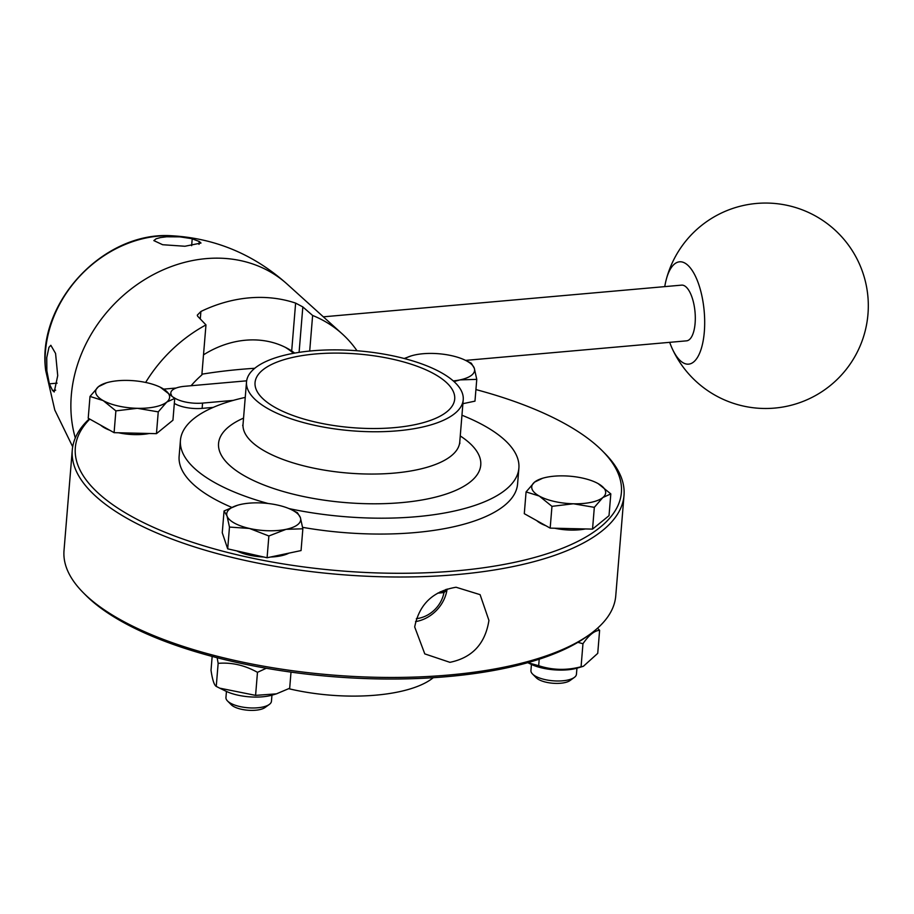 <?xml version="1.0" encoding="UTF-8"?>
<svg xmlns="http://www.w3.org/2000/svg" width="914" height="914" viewBox="0 0 914 914"><rect width="100%" height="100%" fill="white"/><g stroke="black" fill="none" stroke-linecap="round" stroke-linejoin="round"><path stroke-width="1.37" d="M576.94 668.191L576.437 674.281A22.827 8.42 -175.3 0 1 574.3 677.445A22.827 8.42 -175.3 0 1 552.993 680.793A22.827 8.42 -175.3 0 1 532.531 674.018A22.827 8.42 -175.3 0 1 530.931 670.533L531.434 664.455M532.531 674.018L536.255 677.765A18.451 6.809 4.7 0 0 552.799 683.238A18.451 6.809 4.7 0 0 570.016 680.542L574.3 677.445M596.328 482.661L598.122 483.597A37.097 13.687 4.7 0 0 596.328 482.661A37.097 13.687 4.7 0 0 563.995 475.886A37.097 13.687 4.7 0 0 542.608 478.251A37.097 13.687 4.7 0 0 534.576 482.112L542.608 478.251M610.815 493.891L602.817 497.547A37.097 13.687 4.7 0 0 598.122 483.597L610.815 493.891L609.021 515.667L592.535 529.115L550.171 528.121L524.293 513.679L526.076 491.903L534.576 482.112A37.097 13.687 4.7 0 0 539.271 496.051L526.076 491.903M594.329 507.339L573.398 503.774A37.097 13.687 4.7 0 0 602.817 497.547L594.329 507.339L592.535 529.115M551.965 506.345L539.271 496.051A37.097 13.687 4.7 0 0 573.398 503.774L551.965 506.345L550.171 528.121M585.394 528.955A32.527 11.996 -175.3 0 1 554.627 528.223M545.795 525.687A32.527 11.996 -175.3 0 1 536.769 520.649M583.395 666.283L577.545 668.02A32.241 11.893 -175.3 0 1 530.863 664.181L527.778 662.673L538.677 665.7C552.467 670.191 566.6 670.545 581.076 666.763L583.395 666.283L597.733 653.361L599.618 630.317C594.408 630.649 588.856 635.116 582.961 643.73L577.899 642.336M597.528 628.204L599.618 630.317M538.677 665.7L539.214 659.211M581.076 666.763L582.961 643.73M137.317 408.307L115.884 410.877L103.191 400.595A37.097 13.687 4.7 0 0 137.317 408.307A37.097 13.687 4.7 0 0 166.748 402.08L158.248 411.871L137.317 408.307M90.006 396.436L98.495 386.645A37.097 13.687 4.7 0 0 103.191 400.595L90.006 396.436L88.212 418.224L114.09 432.665L115.884 410.877M98.495 386.645L106.538 382.783A37.097 13.687 4.7 0 0 98.495 386.645M160.281 387.228L174.734 398.424L166.748 402.08A37.097 13.687 4.7 0 0 162.041 388.142A37.097 13.687 4.7 0 0 160.247 387.205A37.097 13.687 4.7 0 0 127.926 380.418A37.097 13.687 4.7 0 0 106.538 382.783M158.248 411.871L156.454 433.659L172.94 420.212L174.734 398.424M156.454 433.659L114.09 432.665M149.313 433.487A32.527 11.996 -175.3 0 1 118.557 432.768M109.714 430.22A32.527 11.996 -175.3 0 1 100.689 425.181M433.259 677.697A108.72 40.102 -175.3 0 1 288.79 688.71M624.011 495.445L615.75 595.894A276.805 102.082 -175.3 0 1 589.781 634.407L586.994 636.418A273.949 101.031 -175.3 0 1 335.232 676.863A273.949 101.031 -175.3 0 1 88.704 598.064A273.949 101.031 -175.3 0 1 85.767 595.208L83.334 592.763A276.805 102.082 -175.3 0 1 64.014 550.536L72.275 450.076A276.805 102.082 4.7 0 0 94.576 495.194A276.805 102.082 4.7 0 0 399.669 577.008A276.805 102.082 4.7 0 0 624.011 495.445A276.805 102.082 4.7 0 0 604.68 453.207L602.257 450.773A273.949 101.031 4.7 0 0 599.31 447.917A273.949 101.031 4.7 0 0 475.92 389.57M589.781 634.407A276.805 102.082 -175.3 0 1 335.404 675.275A276.805 102.082 -175.3 0 1 86.316 595.654A276.805 102.082 -175.3 0 1 83.334 592.763M89.321 418.841A276.805 102.082 4.7 0 0 72.275 450.076M414.693 626.97C419.172 604.348 432.962 591.107 456.075 587.245L480.101 594.66L488.933 620.412C485.254 643.764 472.241 657.737 449.905 662.33L424.782 653.887L414.693 626.97M454.475 382.006A108.72 40.102 4.7 0 0 334.638 349.868A108.72 40.102 4.7 0 0 246.517 381.903A108.72 40.102 4.7 0 0 351.593 430.78A108.72 40.102 4.7 0 0 463.227 399.726A108.72 40.102 4.7 0 0 454.475 382.006M446.626 382.692A100.163 36.937 4.7 0 0 336.226 353.09A100.163 36.937 4.7 0 0 255.052 382.6A100.163 36.937 4.7 0 0 351.844 427.626A100.163 36.937 4.7 0 0 454.704 399.018A100.163 36.937 4.7 0 0 446.626 382.692M288.961 508.572A169.787 62.62 4.7 0 0 518.878 468.174A169.787 62.62 4.7 0 0 505.202 440.491A169.787 62.62 4.7 0 0 461.958 415.23M245.249 397.407A169.787 62.62 4.7 0 0 180.435 440.342A169.787 62.62 4.7 0 0 268.065 503.488M180.435 440.342L179.133 456.2A169.787 62.62 4.7 0 0 231.665 507.339M302.614 527.344A169.787 62.62 4.7 0 0 517.575 484.032L518.878 468.174M254.766 368.285A273.949 101.031 4.7 0 0 201.925 374.192M89.789 419.103A273.949 101.031 4.7 0 0 355.112 571.901A273.949 101.031 4.7 0 0 602.257 450.773M445.712 589.507A31.384 26.449 -47 0 1 445.461 591.312L443.953 592.592L437.669 593.152M443.953 592.592A28.54 24.038 -47 0 1 416.361 618.652M415.55 621.6A34.241 28.848 133 0 0 447.106 589.05M440.262 591.769L445.461 591.312M453.275 380.921A37.097 13.687 4.7 0 0 460.028 379.893A37.097 13.687 4.7 0 0 474.297 368.239A37.097 13.687 4.7 0 0 465.237 360.219A37.097 13.687 4.7 0 0 451.893 355.74A37.097 13.687 4.7 0 0 415.196 354.872A37.097 13.687 4.7 0 0 411.529 355.797A37.097 13.687 4.7 0 0 404.868 358.676M465.237 360.219L471.338 363.258L474.297 368.239L476.765 379.367L460.028 379.893L453.995 381.561M462.907 403.691L474.972 401.143L476.765 379.367M404.194 358.505L411.414 355.832M212.162 656.423L211.02 670.305C212.425 679.799 214.173 685.169 216.252 686.403L218.149 663.358L217.166 657.737M216.252 686.403L219.691 688.151L255.589 695.371L257.474 672.338C244.712 665.209 231.596 662.216 218.149 663.358M255.589 695.371L276.439 693.852L289.681 688.242L291.006 672.11M266.282 668.26L257.474 672.338M276.439 693.852L272.555 695.006A32.241 11.893 -175.3 0 1 225.872 691.167L219.691 688.151M288.961 553.13A32.527 11.996 -175.3 0 1 270.567 557.026M263.723 557.003A32.527 11.996 -175.3 0 1 236.737 550.891M224.056 510.972L222.262 532.748L227.689 548.846L267.082 557.757L301.06 550.571L302.854 528.795L286.116 529.32A37.097 13.687 4.7 0 0 300.398 517.667A37.097 13.687 4.7 0 0 291.338 509.646A37.097 13.687 4.7 0 0 277.982 505.168A37.097 13.687 4.7 0 0 241.296 504.3A37.097 13.687 4.7 0 0 237.617 505.236A37.097 13.687 4.7 0 0 227.015 515.953A37.097 13.687 4.7 0 0 249.431 528.452A37.097 13.687 4.7 0 0 286.116 529.32L268.876 535.981L249.431 528.452L229.471 527.07L227.015 515.953L224.056 510.972L237.503 505.271M227.689 548.846L229.471 527.07M267.082 557.757L268.876 535.981M291.338 509.646L297.427 512.685L300.398 517.667L302.854 528.795M227.54 701.004L231.253 704.751A18.451 6.809 4.7 0 0 247.808 710.224A18.451 6.809 4.7 0 0 265.026 707.527L269.31 704.431A22.827 8.42 -175.3 0 1 248.002 707.779A22.827 8.42 -175.3 0 1 227.54 701.004A22.827 8.42 -175.3 0 1 225.941 697.519L226.444 691.441M271.949 695.177L271.447 701.255A22.827 8.42 -175.3 0 1 269.31 704.431M246.654 380.818L184.594 386.302A22.827 8.42 4.7 0 0 170.827 392.826A22.827 8.42 4.7 0 0 171.581 395.316M173.809 397.487A22.827 8.42 4.7 0 0 202.565 403.097L233.321 400.378M213.213 407.393L202.131 408.375A22.827 8.42 -175.3 0 1 174.323 403.394M163.709 389.124L176.162 388.027M145.646 382.452A136.974 115.393 133 0 1 205.97 324.904L201.857 374.934A91.034 76.685 133 0 0 191.083 385.731M205.97 324.904L197.653 316.221L197.287 315.159L200.897 311.491A136.723 115.187 -47 0 1 295.622 303.105L302.831 306.921L312.622 315.467L309.697 351.045M357.008 350.759A136.974 115.393 133 0 0 342.202 333.884A136.974 115.393 133 0 0 312.622 315.467M294.696 353.09L291.692 350.953A91.034 76.685 133 0 0 203.514 354.838M199.252 241.49L201 243.033L184.936 246.254L162.646 244.724L153.849 240.599L156.111 238.794L160.361 237.594L166.497 236.783L179.841 236.852L191.734 238.645L199.252 241.49L199.012 244.381M49.356 383.834L46.865 370.821L46.751 357.66L48.956 347.331L50.841 345.286L55.571 353.444L57.719 375.643L54.223 391.98L52.532 390.449L49.356 383.834L57.114 383.149M293.531 353.307A89.606 75.485 133 0 0 285.339 347.331M664.764 286.619A51.367 20.177 84.9 0 1 666.169 279.878A51.367 20.177 84.9 0 1 694.823 275A51.367 20.177 84.9 0 1 701.324 348.497A51.367 20.177 84.9 0 1 672.27 348.737A51.367 20.177 84.9 0 1 669.699 342.339M323.339 316.827L681.616 285.134A27.968 10.979 84.9 0 1 695.028 312.017A27.968 10.979 84.9 0 1 686.551 340.842L465.592 360.39M246.517 381.903L243.044 424.199A108.72 40.102 4.7 0 0 348.108 473.075A108.72 40.102 4.7 0 0 459.753 442.022L463.227 399.726M243.535 418.121A131.547 48.522 4.7 0 0 335.107 501.58A131.547 48.522 4.7 0 0 470.173 443.598A131.547 48.522 4.7 0 0 460.256 435.944M202.565 403.097L202.131 408.375M171.592 235.755C103.613 231.105 36.434 303.025 45.7 370.524A114.147 96.164 133 0 1 171.592 235.755C215.316 238.246 253.852 254.378 287.202 284.151A135.775 114.376 133 0 0 135.009 286.071A135.775 114.376 133 0 0 75.302 437.955M302.831 306.921L299.095 352.37M295.622 303.105L291.692 350.953M200.897 311.491L200.28 318.963M55.674 390.175L52.532 390.449M191.643 245.706L192.214 238.794M243.044 424.199L242.69 425.604M459.753 442.022L459.868 443.461M170.827 392.826L170.69 394.494M287.202 284.151L342.202 333.884M45.7 370.524L54.783 410.02L72.686 446.763M294.377 353.147L293.68 352.324M672.27 348.737A102.734 102.734 0 0 0 868.3 304.054A102.734 102.734 0 0 0 666.169 279.878"/></g></svg>
